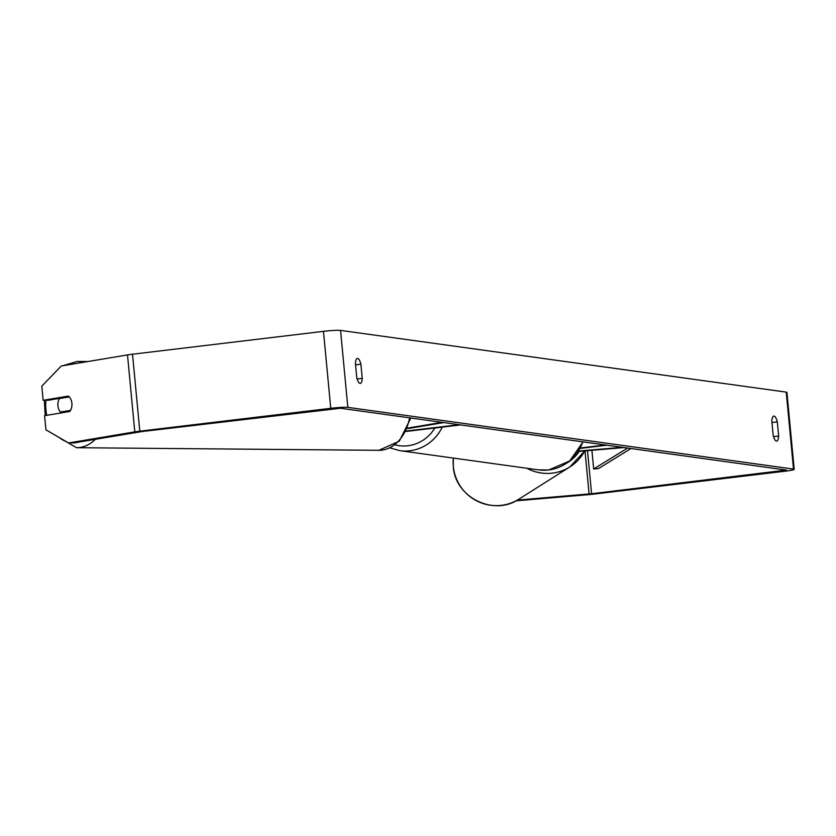 <?xml version="1.0" encoding="UTF-8"?>
<svg xmlns="http://www.w3.org/2000/svg" width="836" height="836" viewBox="0 0 836 836"><rect width="100%" height="100%" fill="white"/><g stroke="black" fill="none" stroke-linecap="round" stroke-linejoin="round"><path stroke-width="1.25" d="M580.121 448.409L607.124 445.17M580.351 447.981L605.598 444.961M624.22 447.542L578.272 451.45M622.538 447.312L578.533 451.053M773.54 436.653L778.65 436.047A9.698 2.989 -96.8 0 1 776.665 441.094A9.698 2.989 -96.8 0 1 776.425 441.094A9.698 2.989 -96.8 0 1 773.164 435.284L771.827 421.125A9.698 2.989 -96.8 0 1 773.812 416.077A9.698 2.989 -96.8 0 1 777.313 421.887L778.65 436.047M357.129 378.98L362.239 378.374L360.901 364.214A9.698 2.989 83.2 0 0 357.4 358.404A9.698 2.989 83.2 0 0 355.415 363.451L356.753 377.611A9.698 2.989 83.2 0 0 360.013 383.421A9.698 2.989 83.2 0 0 360.253 383.421A9.698 2.989 83.2 0 0 362.239 378.374M43.138 400.298L41.8 386.169L61.258 365.99L127.5 354.913L134.784 431.878L68.531 442.955L45.928 429.808L44.59 415.691L69.827 411.469A9.698 7.064 -90.7 0 0 71.896 403.307A9.698 7.064 -90.7 0 0 68.364 396.076L43.138 400.298L48.436 400.225L69.137 396.766M68.531 442.955L73.829 442.892L142.235 431.512L340.513 408.25L786.477 470.083L591.574 493.742L517.306 500.106M134.784 431.878A13.575 1.045 -5.4 0 1 139.8 431.177L330.753 408.313A13.575 1.045 -5.4 0 1 347.839 407.372L793.51 469.09A13.575 1.045 -5.4 0 1 794.2 469.351A13.575 1.045 -5.4 0 1 784.962 471.222L594.009 494.086A13.575 1.045 -5.4 0 1 588.189 494.682L516 500.816M127.5 354.913A13.575 1.045 -5.4 0 1 132.527 354.213L323.469 331.349A13.575 1.045 -5.4 0 1 340.555 330.398L786.237 392.126A13.575 1.045 -5.4 0 1 786.927 392.387L794.2 469.351M355.551 364.851L360.901 364.214M771.962 422.525L777.313 421.887M406.432 431.021L459.277 424.698M406.212 431.439L460.803 424.907M442.181 422.326L407.79 428.074M443.864 422.556L407.55 428.628M69.273 396.922L59.346 398.573A9.698 7.054 -89.5 0 0 57.914 405.648A9.698 7.054 -89.5 0 0 60.485 412.043L70.496 410.371A9.698 7.054 -89.5 0 0 71.771 406.756M66.075 412.096L60.485 412.043M591.909 450.29L593.675 468.996L598.451 468.599L631.044 448.483M593.675 468.996L627.669 448.012M519.02 499.071A43.127 42.73 -122.3 0 1 453.331 458.065L453.279 466.289C454.774 497.211 493.731 516.679 519.02 499.071L569.953 466.864A43.127 42.73 57.7 0 0 584.751 450.897M526.847 468.254A43.127 42.73 57.7 0 0 569.953 466.864L584.761 450.897M579.202 451.367A38.289 37.923 -122.3 0 1 567.059 462.945M786.237 392.126L793.51 469.09M340.555 330.398L347.839 407.372M585.001 450.876L589.077 494.003M587.499 450.667L591.574 493.742M782.381 469.445L782.517 470.887M132.527 354.213L139.8 431.177M323.469 331.349L330.753 408.313M442.244 427.133A43.127 40.901 97.9 0 1 409.891 450.761A43.127 40.901 97.9 0 1 399.932 450.677L389.921 447.897M395.073 444.867A38.289 36.303 -82.1 0 0 407.916 445.745A38.289 36.303 -82.1 0 0 434.856 428.011M583.089 441.847L569.692 460.96L548.719 469.978L538.635 469.884A43.127 40.901 -82.1 0 0 548.594 469.978A43.127 40.901 -82.1 0 0 582.849 441.805M87.874 361.539L77.257 361.445A43.127 31.402 90.5 0 1 83.287 362.301M45.886 400.256A38.289 27.87 -89.5 0 0 45.875 409.18A38.289 27.87 -89.5 0 0 46.774 415.325M59.471 437.688A38.289 27.87 -89.5 0 0 65.835 441.387M74.32 442.808A38.289 27.87 -89.5 0 0 79.211 441.993M410.852 417.99L399.315 441.157L378.833 450.311A43.127 31.402 -89.5 0 0 409.598 417.812M95.377 439.287A43.127 31.402 90.5 0 1 76.515 447.709L378.833 450.311M538.635 469.884L399.932 450.677M77.257 361.445L62.721 365.75M57.506 369.878L55.866 371.581M44.339 400.277L45.196 415.586M52.563 433.675L76.515 447.709"/></g></svg>

